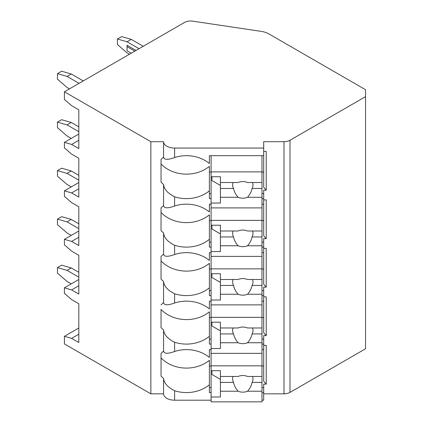 <?xml version="1.0" encoding="UTF-8"?>
<svg xmlns="http://www.w3.org/2000/svg" width="423" height="423" viewBox="0 0 423 423"><rect width="100%" height="100%" fill="white"/><g stroke="black" fill="none" stroke-linecap="round" stroke-linejoin="round"><path stroke-width="0.63" d="M64.412 91.791L150.852 141.7L163.579 141.7A11.03 6.366 0 0 0 174.609 148.066L263.682 148.066L263.682 141.7L283.986 141.7A8.481 4.896 0 0 0 289.988 140.267L365.546 96.64L365.546 89.713L268.933 33.935A16.968 9.798 0 0 0 261.181 31.376L192.682 21.15A8.481 4.896 0 0 0 184.555 22.43L64.412 91.791L64.412 99.41L71.609 105.644L78.81 109.8L78.81 148.589L71.609 144.433L64.412 142.355L64.412 147.897L71.609 154.131L78.81 158.287L78.81 197.081L71.609 192.925L64.412 190.847L64.412 196.388L71.609 202.622L78.81 206.778L78.81 245.567L71.609 241.411L64.412 239.333L64.412 244.875L71.609 251.109L78.81 255.265L78.81 294.054L71.609 289.898L64.412 287.82L64.412 293.361L71.609 299.595L78.81 303.751L78.81 342.54L71.609 338.384L64.412 336.306L64.412 343.925L150.852 393.829L163.579 393.829A11.03 6.366 0 0 0 174.609 400.2L211.088 400.2M261.985 400.2L263.682 400.2L263.682 392.581L261.985 392.581M263.682 393.829L283.986 393.829A8.481 4.896 0 0 0 289.988 392.396L365.546 348.774L365.546 96.64M263.682 345.342L266.231 345.342L266.231 384.132L263.682 384.132L263.682 387.563L261.985 387.563M263.682 296.856L266.231 296.856L266.231 335.645L263.682 335.645L263.682 344.095L261.985 344.095M263.682 248.37L266.231 248.37L266.231 287.159L263.682 287.159L263.682 295.603L261.985 295.603M263.682 199.883L266.231 199.883L266.231 238.672L263.682 238.672L263.682 247.117L261.985 247.117M263.682 151.397L266.231 151.397L266.231 190.186L263.682 190.186L263.682 198.63L261.985 198.63M261.985 349.636L263.682 349.636L263.682 381.197L266.231 384.132M211.088 387.563L209.39 387.563M209.39 366.011L211.088 366.011M261.985 366.011L263.682 366.011M211.088 204.172L209.39 204.172L209.39 211.971A32.238 26.321 180 0 0 174.609 206.022L174.609 196.78A32.238 26.321 180 0 0 209.39 190.831L209.39 166.345A32.238 26.321 180 0 1 161.036 163.976L161.036 159.487A32.238 26.321 180 0 1 163.579 157.118C164.05 159.894 167.725 160.037 174.609 157.536A32.238 26.321 180 0 1 209.39 163.484L209.39 155.685L263.682 155.685L263.682 148.066M261.985 204.172L263.682 204.172L263.682 198.63M261.985 252.658L263.682 252.658L263.682 247.117M261.985 301.144L263.682 301.144L263.682 295.603M263.682 349.636L263.682 344.095M263.682 387.563L263.682 392.581M263.682 155.685L263.682 187.246L266.231 190.186M263.682 193.612L261.985 193.612M211.088 193.612L209.39 193.612M209.39 172.066L211.088 172.066M261.985 172.066L263.682 172.066M211.088 198.63L209.39 198.63L209.39 190.831M161.036 159.487L161.036 182.096A32.238 26.321 180 0 0 163.579 184.465L163.579 205.604A32.238 26.321 180 0 0 161.036 207.973L161.036 230.588A32.238 26.321 180 0 0 163.579 232.951L163.579 254.091C164.05 256.867 167.725 257.01 174.609 254.514A32.238 26.321 180 0 1 209.39 260.457L209.39 252.658L211.088 252.658M174.609 254.514L174.609 245.266A32.238 26.321 180 0 0 209.39 239.318L209.39 214.831A32.238 26.321 180 0 1 161.036 212.462L161.036 207.973M211.088 247.117L209.39 247.117L209.39 239.318M163.579 254.091A32.238 26.321 180 0 0 161.036 256.46L161.036 279.074A32.238 26.321 180 0 0 163.579 281.438L163.579 302.577C164.05 305.358 167.725 305.496 174.609 303A32.238 26.321 180 0 1 209.39 308.949L209.39 301.144L211.088 301.144M174.609 303L174.609 293.752A32.238 26.321 180 0 0 209.39 287.804L209.39 263.318A32.238 26.321 180 0 1 161.036 260.949L161.036 256.46M211.088 295.603L209.39 295.603L209.39 287.804M163.579 393.829L163.579 378.411A32.238 26.321 180 0 1 161.036 376.047L161.036 353.432A32.238 26.321 180 0 1 163.579 351.064C164.05 353.845 167.725 353.982 174.609 351.487A32.238 26.321 180 0 1 209.39 357.435L209.39 349.636L211.088 349.636M174.609 351.487L174.609 342.239A32.238 26.321 180 0 0 209.39 336.29L209.39 311.804A32.238 26.321 180 0 1 161.036 309.435L161.036 327.561A32.238 26.321 180 0 0 163.579 329.924L163.579 351.064M211.088 344.095L209.39 344.095L209.39 336.29M211.088 392.581L209.39 392.581L209.39 360.29A32.238 26.321 180 0 1 161.036 357.921L161.036 353.432M174.609 400.2L174.609 390.725A32.238 26.321 180 0 0 209.39 384.777M150.852 393.829L150.852 141.7M163.579 157.118L163.579 141.7M163.579 302.577A32.238 26.321 180 0 0 161.036 304.946M174.609 196.78C167.725 193.353 164.05 189.25 163.579 184.465M163.579 205.604C164.05 208.38 167.725 208.523 174.609 206.022M174.609 245.266C167.725 241.84 164.05 237.737 163.579 232.951M174.609 293.752C167.725 290.326 164.05 286.223 163.579 281.438M174.609 342.239C167.725 338.812 164.05 334.709 163.579 329.924M174.609 390.725C167.725 387.299 164.05 383.196 163.579 378.411M263.682 204.172L263.682 235.733L266.231 238.672M263.682 242.104L261.985 242.104M211.088 242.104L209.39 242.104M209.39 220.552L211.088 220.552M261.985 220.552L263.682 220.552M211.088 155.685L211.088 256.391L261.985 256.391L261.985 236.943L252.071 236.943A10.178 8.312 180 0 0 252.996 233.48A10.178 8.312 180 0 0 252.531 231M211.088 225.221L220.42 225.221L220.42 231L238.133 231A10.178 8.312 180 0 1 242.813 230.07A10.178 8.312 180 0 1 247.492 231L261.985 231L261.985 220.372L211.088 220.372M211.088 251.542L220.42 251.542L220.42 245.763L238.133 245.763A10.178 8.312 180 0 0 242.813 246.694A10.178 8.312 180 0 0 247.492 245.763L261.985 245.763M220.42 245.763L220.42 231M233.099 231A10.178 8.312 180 0 0 232.634 233.48A10.178 8.312 180 0 0 233.559 236.943L220.42 236.943M233.559 236.943C234.263 240.28 235.791 243.22 238.133 245.763M247.492 245.763C249.84 243.22 251.368 240.28 252.071 236.943M220.42 233.908L211.934 229.012L211.934 225.221M261.985 236.943L261.985 231M211.088 207.905L261.985 207.905L261.985 220.372M263.682 252.658L263.682 284.219L266.231 287.159M263.682 290.59L261.985 290.59M211.088 290.59L209.39 290.59M209.39 269.039L211.088 269.039M261.985 269.039L263.682 269.039M211.088 256.391L211.088 304.877L261.985 304.877L261.985 285.43L252.071 285.43A10.178 8.312 180 0 0 252.996 281.967A10.178 8.312 180 0 0 252.531 279.487M211.088 273.707L220.42 273.707L220.42 279.487L238.133 279.487A10.178 8.312 180 0 1 242.813 278.556A10.178 8.312 180 0 1 247.492 279.487L261.985 279.487L261.985 268.859L211.088 268.859M211.088 300.029L220.42 300.029L220.42 294.249L238.133 294.249A10.178 8.312 180 0 0 242.813 295.18A10.178 8.312 180 0 0 247.492 294.249L261.985 294.249M220.42 294.249L220.42 279.487M233.099 279.487A10.178 8.312 180 0 0 232.634 281.967A10.178 8.312 180 0 0 233.559 285.43L220.42 285.43M233.559 285.43C234.263 288.772 235.791 291.706 238.133 294.249M247.492 294.249C249.84 291.706 251.368 288.772 252.071 285.43M220.42 282.395L211.934 277.499L211.934 273.707M261.985 285.43L261.985 279.487M261.985 256.391L261.985 268.859M263.682 301.144L263.682 332.711L266.231 335.645M263.682 339.077L261.985 339.077M211.088 339.077L209.39 339.077M209.39 317.525L211.088 317.525M261.985 317.525L263.682 317.525M211.088 304.877L211.088 353.364L261.985 353.364L261.985 333.921L252.071 333.921A10.178 8.312 180 0 0 252.996 330.458A10.178 8.312 180 0 0 252.531 327.973M211.088 322.194L220.42 322.194L220.42 327.973L238.133 327.973A10.178 8.312 180 0 1 242.813 327.042A10.178 8.312 180 0 1 247.492 327.973L261.985 327.973L261.985 317.345L211.088 317.345M211.088 348.515L220.42 348.515L220.42 342.736L238.133 342.736A10.178 8.312 180 0 0 242.813 343.666A10.178 8.312 180 0 0 247.492 342.736L261.985 342.736M220.42 342.736L220.42 327.973M233.099 327.973A10.178 8.312 180 0 0 232.634 330.458A10.178 8.312 180 0 0 233.559 333.921L220.42 333.921M233.559 333.921C234.263 337.258 235.791 340.192 238.133 342.736M247.492 342.736C249.84 340.192 251.368 337.258 252.071 333.921M220.42 330.881L211.934 325.985L211.934 322.194M261.985 333.921L261.985 327.973M261.985 304.877L261.985 317.345M211.088 353.364L211.088 401.85L261.985 401.85L261.985 382.408L252.071 382.408A10.178 8.312 180 0 0 252.996 378.945A10.178 8.312 180 0 0 252.531 376.459M211.088 370.68L220.42 370.68L220.42 376.459L238.133 376.459A10.178 8.312 180 0 1 242.813 375.529A10.178 8.312 180 0 1 247.492 376.459L261.985 376.459L261.985 365.832L211.088 365.832M211.088 397.001L220.42 397.001L220.42 391.222L238.133 391.222A10.178 8.312 180 0 0 242.813 392.153A10.178 8.312 180 0 0 247.492 391.222L261.985 391.222M220.42 391.222L220.42 376.459M233.099 376.459A10.178 8.312 180 0 0 232.634 378.945A10.178 8.312 180 0 0 233.559 382.408L220.42 382.408M233.559 382.408C234.263 385.744 235.791 388.684 238.133 391.222M247.492 391.222C249.84 388.684 251.368 385.744 252.071 382.408M220.42 379.368L211.934 374.471L211.934 370.68M261.985 382.408L261.985 376.459M261.985 353.364L261.985 365.832M71.609 144.433L78.81 140.277M64.412 142.355L78.81 134.043M64.412 190.847L78.81 182.535M64.412 239.333L78.81 231.021M64.412 287.82L78.81 279.508M64.412 336.306L78.81 327.994M71.609 241.411L78.81 237.255M78.81 180.177L67.051 173.388L57.454 170.617L61.652 168.195L71.249 170.966L78.81 175.328M71.249 186.897L67.051 184.47L57.454 176.158L57.454 170.617M67.051 173.388L71.249 170.966M71.609 289.898L78.81 285.742M78.81 228.663L67.051 221.879L57.454 219.109L61.652 216.682L71.249 219.452L78.81 223.815M71.249 235.384L67.051 232.962L57.454 224.65L57.454 219.109M67.051 221.879L71.249 219.452M71.609 192.925L78.81 188.769M78.81 131.69L67.051 124.901L57.454 122.131L61.652 119.709L71.249 122.48L78.81 126.842M71.249 138.411L67.051 135.984L57.454 127.672L57.454 122.131M67.051 124.901L71.249 122.48M71.609 338.384L78.81 334.228M79.048 83.342L67.051 76.415L57.454 73.644L61.652 71.223L71.249 73.993L83.246 80.92M69.451 88.883L67.051 87.498L57.454 79.186L57.454 73.644M67.051 76.415L71.249 73.993M117.441 39.011L121.639 36.59L131.236 39.36L127.037 41.782L117.441 39.011L117.441 44.552L127.037 52.864L129.438 54.25M127.037 41.782L139.035 48.708M136.037 50.443L127.037 45.245L127.037 50.786L131.236 53.213M143.233 46.287L131.236 39.36M134.837 51.135L127.037 46.63M78.81 277.15L67.051 270.366L57.454 267.595L61.652 265.168L71.249 267.939L78.81 272.301M71.249 283.87L67.051 281.448L57.454 273.136L57.454 267.595M67.051 270.366L71.249 267.939M211.088 176.735L220.42 176.735L220.42 182.509L238.133 182.509A10.178 8.312 180 0 1 242.813 181.583A10.178 8.312 180 0 1 247.492 182.509L261.985 182.509L261.985 171.886L211.088 171.886M211.088 203.056L220.42 203.056L220.42 197.277L238.133 197.277A10.178 8.312 180 0 0 242.813 198.207A10.178 8.312 180 0 0 247.492 197.277L261.985 197.277L261.985 188.457L252.071 188.457A10.178 8.312 180 0 0 252.996 184.994A10.178 8.312 180 0 0 252.531 182.509M261.985 207.905L261.985 197.277M220.42 197.277L220.42 182.509M233.099 182.509A10.178 8.312 180 0 0 232.634 184.994A10.178 8.312 180 0 0 233.559 188.457L220.42 188.457M233.559 188.457C234.263 191.793 235.791 194.733 238.133 197.277M247.492 197.277C249.84 194.733 251.368 191.793 252.071 188.457M220.42 185.422L211.934 180.526L211.934 176.735M261.985 188.457L261.985 182.509M261.985 155.685L261.985 171.886M289.988 392.396L289.988 140.267M283.986 393.829L283.986 141.7M174.609 157.536L174.609 148.066"/></g></svg>
